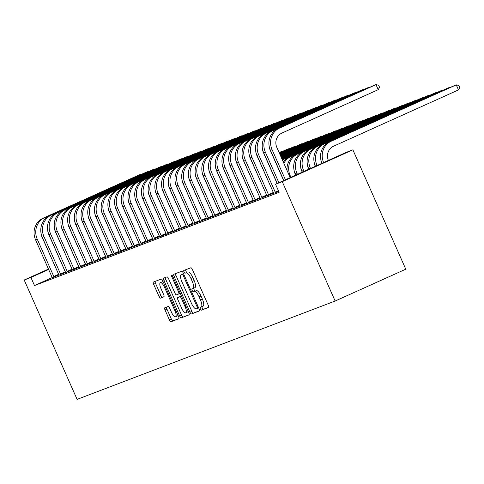 <?xml version="1.0" encoding="UTF-8"?>
<svg xmlns="http://www.w3.org/2000/svg" width="484" height="484" viewBox="0 0 484 484"><rect width="100%" height="100%" fill="white"/><g stroke="black" fill="none" stroke-linecap="round" stroke-linejoin="round"><path stroke-width="0.73" d="M200.382 308.943A1.519 0.49 -114.3 0 0 201.465 310.159L208.459 307.491A2.172 0.702 -114.3 0 0 208.471 307.485A2.172 0.702 -114.3 0 0 208.241 305.253L192.396 269.509A2.172 0.702 -114.3 0 0 190.859 267.773L183.859 270.441A1.519 0.49 -114.3 0 0 183.853 270.441A1.519 0.49 -114.3 0 0 184.017 272.008A1.519 0.49 -114.3 0 0 185.094 273.218L186.001 272.873A6.951 2.251 -114.3 0 1 190.926 278.427L192.245 281.404A6.951 2.251 -114.3 0 1 192.989 288.549A6.951 2.251 -114.3 0 1 192.953 288.561L192.045 288.906A1.519 0.49 -114.3 0 0 192.039 288.912A1.519 0.49 -114.3 0 0 192.202 290.473A1.519 0.49 -114.3 0 0 193.279 291.689L194.181 291.344A6.951 2.251 -114.3 0 1 199.106 296.892L200.424 299.874A6.951 2.251 -114.3 0 1 201.175 307.013A6.951 2.251 -114.3 0 1 201.138 307.031L200.231 307.376A1.519 0.49 -114.3 0 0 200.219 307.382A1.519 0.49 -114.3 0 0 200.382 308.943M202.034 306.632A1.519 0.49 -114.3 0 0 202.294 308.084A1.519 0.49 -114.3 0 0 203.371 309.294L208.628 307.292M185.638 269.763A1.519 0.49 -114.3 0 0 185.929 271.143A1.519 0.49 -114.3 0 0 187.006 272.359L186.001 272.873M193.848 288.161A1.519 0.49 -114.3 0 0 194.108 289.613A1.519 0.49 -114.3 0 0 195.185 290.83L194.181 291.344M164.814 307.757A2.172 0.702 -114.3 0 0 164.802 307.763A2.172 0.702 -114.3 0 0 165.038 309.996L169.479 320.027A2.172 0.702 -114.3 0 0 171.021 321.757L178.79 318.799A2.172 0.702 -114.3 0 0 178.802 318.793A2.172 0.702 -114.3 0 0 178.566 316.56L162.727 280.817A2.172 0.702 -114.3 0 0 161.19 279.08L153.416 282.045A2.172 0.702 -114.3 0 0 153.404 282.045A2.172 0.702 -114.3 0 0 153.64 284.277L159.006 296.396A2.172 0.702 -114.3 0 0 160.549 298.126L163.87 296.861A2.172 0.702 -114.3 0 0 163.882 296.855A2.172 0.702 -114.3 0 0 163.653 294.623L160.99 288.615A5.814 1.882 -114.3 0 1 160.361 282.644A5.814 1.882 -114.3 0 1 164.512 287.272L174.942 310.807A5.814 1.882 -114.3 0 1 175.565 316.778A5.814 1.882 -114.3 0 1 171.415 312.15L169.678 308.229A2.172 0.702 -114.3 0 0 168.142 306.493L164.814 307.757M34.497 285.548L279.129 192.311L275.541 184.216L346.175 152.387L352.884 149.828L405.78 269.195L335.146 301.024L77.095 399.379L24.2 280.012L30.909 277.453L34.497 285.548L52.242 277.556M275.541 184.216L282.251 181.657L335.146 301.024M189.964 312.216A2.172 0.702 -114.3 0 0 191.501 313.953L199.275 310.994A2.172 0.702 -114.3 0 0 199.287 310.988A2.172 0.702 -114.3 0 0 199.051 308.756L183.212 273.006A2.172 0.702 -114.3 0 0 181.669 271.276L173.901 274.234A2.172 0.702 -114.3 0 0 173.889 274.24A2.172 0.702 -114.3 0 0 174.125 276.473L189.964 312.216L191.87 311.357A2.172 0.702 -114.3 0 0 193.412 313.094L199.444 310.795M189.032 314.896L181.258 317.855A2.172 0.702 -114.3 0 1 179.721 316.125L163.882 280.375A2.172 0.702 -114.3 0 1 163.646 278.143A2.172 0.702 -114.3 0 0 163.646 278.143L166.986 276.872A2.172 0.702 -114.3 0 1 168.523 278.609L174.948 293.104A2.172 0.702 -114.3 0 0 176.485 294.841L178.693 294A2.172 0.702 -114.3 0 0 178.705 293.994A2.172 0.702 -114.3 0 0 178.469 291.761L171.784 276.666A1.519 0.49 -114.3 0 1 171.62 275.106A1.519 0.49 -114.3 0 1 172.703 276.316L188.808 312.658A2.172 0.702 -114.3 0 1 189.044 314.89A2.172 0.702 -114.3 0 0 189.044 314.89L189.056 314.884M59 275.172L65.661 272.45M72.418 270.06L79.08 267.337M85.837 264.942L92.498 262.219M92.48 262.153L75.564 224.213A11.065 10.466 -110.9 0 1 74.609 220.504M99.256 259.829L105.917 257.107M105.899 257.04L88.983 219.101A11.065 10.466 -110.9 0 1 88.028 215.392M112.675 254.717L119.336 251.995M119.318 251.928L102.402 213.982A11.065 10.466 -110.9 0 1 101.446 210.274M126.094 249.599L132.755 246.876M132.737 246.81L115.821 208.87A11.065 10.466 -110.9 0 1 114.865 205.162M139.513 244.487L146.174 241.764M146.156 241.697L129.24 203.758A11.065 10.466 -110.9 0 1 128.284 200.043M152.932 239.368L159.593 236.646M159.575 236.579L142.659 198.64A11.065 10.466 -110.9 0 1 141.703 194.931M166.351 234.256L173.012 231.533M172.994 231.467L156.078 193.527A11.065 10.466 -110.9 0 1 155.122 189.819M179.776 229.144L186.437 226.421M193.195 224.025L199.856 221.303M199.832 221.236L182.922 183.297A11.065 10.466 -110.9 0 1 181.96 179.588M206.614 218.913L213.275 216.191M213.25 216.124L196.341 178.185A11.065 10.466 -110.9 0 1 195.379 174.47M220.032 213.795L226.694 211.078M226.669 211.012L209.76 173.066A11.065 10.466 -110.9 0 1 208.798 169.358M233.451 208.683L240.112 205.96M246.87 203.57L253.531 200.848M260.289 198.452L266.95 195.73M266.932 195.663L250.016 157.724A11.065 10.466 -110.9 0 1 249.06 154.015M273.708 193.34L278.705 191.368M147.989 171.862L147.862 171.572L146.186 172.207L49.87 215.61A16.601 15.7 69.1 0 0 42.277 237.233L58.739 274.628M266.999 195.899L273.66 193.177M273.642 193.11L256.726 155.164A11.065 10.466 -110.9 0 1 255.77 151.456M253.58 201.011L260.241 198.289M260.223 198.222L243.307 160.283A11.065 10.466 -110.9 0 1 242.351 156.574M240.161 206.123L246.822 203.401M246.798 203.334L229.888 165.395A11.065 10.466 -110.9 0 1 228.932 161.686M226.742 211.242L233.403 208.519M233.379 208.453L216.469 170.513A11.065 10.466 -110.9 0 1 215.507 166.798M213.323 216.354L219.984 213.632M199.904 221.472L206.565 218.75M206.541 218.683L189.631 180.738A11.065 10.466 -110.9 0 1 188.669 177.029M186.485 226.585L193.146 223.862M193.122 223.796L176.206 185.856A11.065 10.466 -110.9 0 1 175.25 182.147M173.066 231.697L179.727 228.974M179.703 228.908L162.787 190.968A11.065 10.466 -110.9 0 1 161.831 187.26M159.641 236.815L166.302 234.093M146.222 241.927L152.883 239.205M132.804 247.04L139.465 244.323M139.446 244.257L122.531 206.311A11.065 10.466 -110.9 0 1 121.575 202.602M119.385 252.158L126.046 249.435M126.028 249.369L109.112 211.429A11.065 10.466 -110.9 0 1 108.156 207.715M105.966 257.27L112.627 254.548M112.609 254.481L95.693 216.542A11.065 10.466 -110.9 0 1 94.737 212.833M92.547 262.388L99.208 259.666M99.19 259.599L82.274 221.654A11.065 10.466 -110.9 0 1 81.318 217.945M79.128 267.501L85.789 264.778M85.771 264.712L68.855 226.772A11.065 10.466 -110.9 0 1 67.899 223.063M65.709 272.613L72.37 269.897M72.352 269.824L55.436 231.884A11.065 10.466 -110.9 0 1 54.48 228.176M52.29 277.731L58.951 275.009M58.933 274.942L42.017 237.003A11.065 10.466 -110.9 0 1 41.061 233.288M48.703 269.437L30.909 277.453M48.533 269.05L24.2 280.012M282.251 181.657L352.884 149.828M201.217 306.995L203.044 306.172A6.951 2.251 -114.3 0 0 203.086 306.154A6.951 2.251 -114.3 0 0 202.336 299.015L200.424 299.874M196.093 290.485A6.951 2.251 -114.3 0 1 201.017 296.033L202.336 299.015M193.031 288.524L194.858 287.702A6.951 2.251 -114.3 0 0 194.901 287.684A6.951 2.251 -114.3 0 0 194.151 280.545L192.245 281.404M187.907 272.014A6.951 2.251 -114.3 0 1 192.832 277.568L194.151 280.545M175.638 273.575A2.172 0.702 -114.3 0 0 176.031 275.614L191.87 311.357M197.315 308.489A1.519 0.49 -114.3 0 0 197.327 308.483A1.519 0.49 -114.3 0 0 197.163 306.923L183.254 275.547A1.519 0.49 -114.3 0 0 182.178 274.331L181.222 274.694A6.951 2.251 -114.3 0 0 181.185 274.712A6.951 2.251 -114.3 0 0 181.936 281.851L191.44 303.299A6.951 2.251 -114.3 0 0 196.359 308.852L197.327 308.483M183.055 273.871A6.951 2.251 -114.3 0 1 183.091 273.853A6.951 2.251 -114.3 0 1 183.133 273.835L183.515 273.69M189.202 314.697L181.258 317.855M165.401 277.477A2.172 0.702 -114.3 0 0 165.788 279.516L181.633 315.259A2.172 0.702 -114.3 0 0 183.17 316.996M181.615 308.145A5.814 1.882 -114.3 0 0 185.765 312.773A5.814 1.882 -114.3 0 0 185.136 306.802L181.464 298.513A2.172 0.702 -114.3 0 0 179.927 296.777L177.719 297.618A2.172 0.702 -114.3 0 0 177.707 297.624A2.172 0.702 -114.3 0 0 177.943 299.856L181.615 308.145M185.765 312.773L187.671 311.914A5.814 1.882 -114.3 0 0 188.155 311.182M179.6 296.771A2.172 0.702 -114.3 0 1 179.612 296.765A2.172 0.702 -114.3 0 0 179.612 296.765L181.458 296.063M175.565 316.778L177.477 315.913A5.814 1.882 -114.3 0 0 177.961 315.181M163.241 281.966A5.814 1.882 -114.3 0 0 162.273 281.785L160.361 282.644M155.158 281.379A2.172 0.702 -114.3 0 0 155.552 283.418L160.918 295.53A2.172 0.702 -114.3 0 0 162.455 297.267L164.04 296.662M166.556 307.098A2.172 0.702 -114.3 0 0 166.944 309.137L171.39 319.168A2.172 0.702 -114.3 0 0 172.927 320.898L178.959 318.599M328.382 160.404A11.065 10.466 -110.9 0 1 333.543 146.222L458.493 89.921L456.255 84.863L331.304 141.165A16.601 15.7 69.1 0 0 323.608 162.557M331.304 141.165L454.573 85.499L456.255 84.863L458.905 85.45L459.8 87.477L458.493 89.921M329.628 141.8A16.601 15.7 69.1 0 0 321.975 163.296M290.2 177.61L276.854 147.493A11.065 10.466 -110.9 0 1 281.918 133.076L378.228 89.679L375.989 84.621L279.673 128.018A16.601 15.7 69.1 0 0 272.081 149.647L285.427 179.764M378.228 89.679L379.535 87.235L378.639 85.214L375.989 84.621L374.307 85.263L277.998 128.659A16.601 15.7 69.1 0 0 270.405 150.282L283.793 180.496M321.842 163.35L321.775 163.193A11.065 10.466 -110.9 0 1 320.813 159.484M449.672 87.707L449.545 87.416L447.863 88.058L322.919 144.359A16.601 15.7 69.1 0 0 315.32 165.982L315.435 166.242M450.059 87.531L449.545 87.416L324.595 143.718A16.601 15.7 69.1 0 0 317.002 165.346L317.068 165.504M315.308 166.296L315.066 165.752A11.065 10.466 -110.9 0 1 314.104 162.043M442.963 90.266L442.836 89.976L441.154 90.617L316.209 146.918A16.601 15.7 69.1 0 0 308.611 168.541L308.901 169.188M443.35 90.091L442.836 89.976L317.885 146.277A16.601 15.7 69.1 0 0 310.292 167.9L310.534 168.45M369.407 87.471L369.28 87.18L272.964 130.577A16.601 15.7 69.1 0 0 265.371 152.2L278.887 182.71M369.794 87.295L367.598 87.816L271.288 131.218A16.601 15.7 69.1 0 0 263.695 152.841L277.253 183.442M283.66 180.556L270.145 150.052A11.065 10.466 -110.9 0 1 269.189 146.343M275.571 192.705L275.208 192.1L278.397 190.66M362.697 90.03L362.57 89.734L266.254 133.136A16.601 15.7 69.1 0 0 258.662 154.759L275.208 192.1M363.085 89.849L360.889 90.375L264.579 133.772A16.601 15.7 69.1 0 0 256.986 155.4L273.726 193.406M277.126 183.503L263.435 152.611A11.065 10.466 -110.9 0 1 262.479 148.897M308.768 169.243L308.356 168.311A11.065 10.466 -110.9 0 1 307.394 164.602M436.253 92.825L436.126 92.535L434.444 93.17L309.5 149.471A16.601 15.7 69.1 0 0 301.901 171.1L302.361 172.129M436.641 92.65L436.126 92.535L311.176 148.836A16.601 15.7 69.1 0 0 303.583 170.459L303.994 171.397M302.228 172.189L301.647 170.864A11.065 10.466 -110.9 0 1 300.685 167.155M429.544 95.378L429.417 95.088L427.735 95.729L302.79 152.03A16.601 15.7 69.1 0 0 295.192 173.659L295.821 175.075M429.931 95.203L429.417 95.088L304.466 151.389A16.601 15.7 69.1 0 0 296.873 173.018L297.46 174.343M268.862 195.258L268.499 194.659L273.272 192.505M355.988 92.583L355.861 92.293L259.545 135.689A16.601 15.7 69.1 0 0 251.952 157.318L268.499 194.659M356.375 92.408L354.179 92.934L257.869 136.331A16.601 15.7 69.1 0 0 250.276 157.953L267.017 195.966M262.153 197.817L261.79 197.212L266.563 195.064M349.279 95.142L349.152 94.852L252.836 138.249A16.601 15.7 69.1 0 0 245.243 159.877L261.79 197.212M349.666 94.967L347.47 95.487L251.16 138.89A16.601 15.7 69.1 0 0 243.567 160.513L260.307 198.519M295.694 175.135L294.931 173.423A11.065 10.466 -110.9 0 1 293.976 169.715M422.834 97.937L422.707 97.647L297.757 153.948A16.601 15.7 69.1 0 0 290.164 175.577L290.92 177.289M423.222 97.762L421.026 98.288L296.081 154.59A16.601 15.7 69.1 0 0 287.036 170.471M255.443 200.376L255.08 199.771L259.854 197.623M342.569 97.701L342.436 97.405L246.126 140.808A16.601 15.7 69.1 0 0 238.533 162.43L255.08 199.771M342.956 97.526L340.76 98.046L244.45 141.443A16.601 15.7 69.1 0 0 236.857 163.072L253.598 201.078M416.125 100.497L415.998 100.206L291.047 156.507A16.601 15.7 69.1 0 0 283.86 163.302M416.512 100.321L414.316 100.841L289.372 157.143A16.601 15.7 69.1 0 0 283.328 162.098M280.296 172.613A16.601 15.7 69.1 0 0 280.327 173.03M248.734 202.929L248.371 202.33L253.144 200.176L236.597 162.836A11.065 10.466 -110.9 0 1 235.641 159.127M335.86 100.255L335.727 99.964L239.417 143.361A16.601 15.7 69.1 0 0 231.824 164.99L248.371 202.33M336.247 100.079L334.051 100.605L237.741 144.002A16.601 15.7 69.1 0 0 230.148 165.631L246.888 203.637M253.144 200.176L253.513 200.787M409.416 103.056L409.282 102.759L284.338 159.061A16.601 15.7 69.1 0 0 282.438 160.095M409.803 102.874L407.607 103.401L282.662 159.702A16.601 15.7 69.1 0 0 282.329 159.853M273.587 175.172A16.601 15.7 69.1 0 0 273.617 175.589M402.706 105.609L402.573 105.318L282.202 159.563M403.093 105.433L400.897 105.96L282.154 159.466M266.878 177.731A16.601 15.7 69.1 0 0 266.908 178.142M395.997 108.168L395.864 107.878L282.027 159.169M396.384 107.992L394.188 108.513L281.984 159.073M260.168 180.29A16.601 15.7 69.1 0 0 260.198 180.701M389.287 110.727L389.154 110.431L281.857 158.782M389.674 110.552L387.478 111.072L281.815 158.685M253.459 182.843A16.601 15.7 69.1 0 0 253.489 183.261M382.578 113.28L382.445 112.99L281.682 158.395M382.965 113.105L380.769 113.631L281.64 158.298M246.749 185.402A16.601 15.7 69.1 0 0 246.779 185.814M375.868 115.839L375.735 115.549L281.513 158.008M376.256 115.664L374.059 116.19L281.47 157.911M240.04 187.961A16.601 15.7 69.1 0 0 240.07 188.373M369.159 118.398L369.026 118.108L281.337 157.621M369.546 118.223L367.35 118.743L281.295 157.524M233.33 190.514A16.601 15.7 69.1 0 0 233.361 190.932M362.449 120.952L362.316 120.661L281.168 157.227M362.837 120.776L360.641 121.302L281.125 157.131M226.621 193.074A16.601 15.7 69.1 0 0 226.651 193.485M355.74 123.511L355.607 123.22L280.992 156.84M356.127 123.335L353.931 123.862L280.95 156.743M219.911 195.633A16.601 15.7 69.1 0 0 219.942 196.044M349.031 126.07L348.897 125.779L280.823 156.453M349.418 125.894L347.222 126.415L280.781 156.356M213.202 198.186A16.601 15.7 69.1 0 0 213.232 198.603M342.321 128.623L342.188 128.333L280.647 156.066M342.708 128.448L340.512 128.974L280.605 155.969M206.493 200.745A16.601 15.7 69.1 0 0 206.523 201.156M335.612 131.182L335.479 130.892L280.478 155.679M335.999 131.007L333.803 131.533L280.436 155.576M199.783 203.304A16.601 15.7 69.1 0 0 199.813 203.716M328.902 133.741L328.769 133.451L280.309 155.285M329.289 133.566L327.093 134.086L280.26 155.189M193.074 205.863A16.601 15.7 69.1 0 0 193.098 206.275M322.193 136.3L322.06 136.004L280.133 154.898M322.58 136.125L320.384 136.645L280.091 154.801M186.364 208.416A16.601 15.7 69.1 0 0 186.388 208.834M315.483 138.854L315.35 138.563L279.964 154.511M315.87 138.678L313.674 139.204L279.921 154.414M179.655 210.976A16.601 15.7 69.1 0 0 179.679 211.387M308.774 141.413L308.641 141.122L279.788 154.124M309.161 141.237L306.965 141.758L279.746 154.027M172.945 213.535A16.601 15.7 69.1 0 0 172.969 213.946M302.064 143.972L301.931 143.675L279.619 153.73M302.452 143.796L300.255 144.317L279.577 153.634M166.236 216.088A16.601 15.7 69.1 0 0 166.26 216.505M295.355 146.525L295.222 146.235L279.443 153.343M295.742 146.35L293.546 146.876L279.401 153.246M159.526 218.647A16.601 15.7 69.1 0 0 159.551 219.058M288.639 149.084L288.512 148.794L279.274 152.956M289.033 148.909L286.837 149.435L279.232 152.859M152.817 221.206A16.601 15.7 69.1 0 0 152.841 221.618M281.93 151.643L281.803 151.353L279.099 152.569M282.323 151.468L279.056 152.472M146.107 223.759A16.601 15.7 69.1 0 0 146.132 224.177M139.398 226.318A16.601 15.7 69.1 0 0 139.422 226.73M242.024 205.488L241.661 204.883L246.435 202.736M329.15 102.814L329.017 102.523L232.707 145.92A16.601 15.7 69.1 0 0 225.114 167.549L241.661 204.883M329.537 102.638L327.341 103.165L231.031 146.561A16.601 15.7 69.1 0 0 223.439 168.184L240.179 206.19M235.315 208.047L234.952 207.442L239.725 205.295L223.178 167.954A11.065 10.466 -110.9 0 1 222.223 164.245M322.441 105.373L322.308 105.082L225.998 148.479A16.601 15.7 69.1 0 0 218.405 170.102L234.952 207.442M322.828 105.197L320.632 105.718L224.322 149.12A16.601 15.7 69.1 0 0 216.729 170.743L233.469 208.749M239.725 205.295L240.094 205.9M228.605 210.601L228.242 210.002L233.016 207.848M315.731 107.926L315.598 107.636L219.288 151.038A16.601 15.7 69.1 0 0 211.696 172.661L228.242 210.002M316.119 107.75L313.922 108.277L217.612 151.673A16.601 15.7 69.1 0 0 210.014 173.302L226.76 211.308M221.896 213.16L221.533 212.555L226.306 210.407M309.022 110.485L308.889 110.195L212.579 153.591A16.601 15.7 69.1 0 0 204.986 175.22L221.533 212.555M309.409 110.31L307.213 110.836L210.903 154.233A16.601 15.7 69.1 0 0 203.304 175.855L220.051 213.861M215.186 215.719L214.823 215.114L219.597 212.966L203.05 175.625A11.065 10.466 -110.9 0 1 202.088 171.917M302.312 113.044L302.179 112.754L205.869 156.151A16.601 15.7 69.1 0 0 198.277 177.773L214.823 215.114M302.7 112.869L300.503 113.389L204.194 156.792A16.601 15.7 69.1 0 0 196.595 178.414L213.341 216.421M219.597 212.966L219.966 213.571M208.477 218.272L208.114 217.673L212.887 215.519M295.603 115.597L295.47 115.307L199.16 158.71A16.601 15.7 69.1 0 0 191.567 180.332L208.114 217.673M295.99 115.422L293.794 115.948L197.484 159.345A16.601 15.7 69.1 0 0 189.885 180.974L206.632 218.98M201.767 220.831L201.404 220.232L206.178 218.078M288.894 118.157L288.76 117.866L192.451 161.263A16.601 15.7 69.1 0 0 184.858 182.892L201.404 220.232M289.281 117.981L287.085 118.507L190.775 161.904A16.601 15.7 69.1 0 0 183.176 183.527L199.922 221.539M195.058 223.39L194.695 222.785L199.462 220.637M282.184 120.716L282.051 120.425L185.741 163.822A16.601 15.7 69.1 0 0 178.148 185.445L194.695 222.785M282.571 120.54L280.375 121.06L184.065 164.463A16.601 15.7 69.1 0 0 176.466 186.086L193.213 224.092M188.349 225.949L187.986 225.344L192.753 223.197M275.475 123.275L275.342 122.978L179.032 166.381A16.601 15.7 69.1 0 0 171.439 188.004L187.986 225.344M275.862 123.099L273.666 123.62L177.356 167.016A16.601 15.7 69.1 0 0 169.757 188.645L186.503 226.651M181.639 228.502L181.276 227.903L186.044 225.75L169.497 188.409A11.065 10.466 -110.9 0 1 168.541 184.7M268.765 125.828L268.632 125.537L172.322 168.934A16.601 15.7 69.1 0 0 164.729 190.563L181.276 227.903M269.152 125.652L266.956 126.179L170.646 169.575A16.601 15.7 69.1 0 0 163.047 191.204L179.794 229.21M186.044 225.75L186.419 226.361M174.93 231.062L174.567 230.457L179.334 228.309M262.056 128.387L261.923 128.097L165.613 171.493A16.601 15.7 69.1 0 0 158.02 193.122L174.567 230.457M262.443 128.212L260.247 128.732L163.937 172.135A16.601 15.7 69.1 0 0 156.338 193.757L173.084 231.763M168.22 233.621L167.857 233.016L172.625 230.868M255.346 130.946L255.213 130.65L158.903 174.052A16.601 15.7 69.1 0 0 151.31 195.675L167.857 233.016M255.733 130.771L253.537 131.291L157.227 174.688A16.601 15.7 69.1 0 0 149.629 196.316L166.375 234.323M161.511 236.174L161.148 235.575L165.915 233.421L149.368 196.081A11.065 10.466 -110.9 0 1 148.413 192.372M248.637 133.499L248.504 133.209L152.194 176.606A16.601 15.7 69.1 0 0 144.601 198.234L161.148 235.575M249.024 133.324L246.828 133.85L150.518 177.247A16.601 15.7 69.1 0 0 142.919 198.876L159.666 236.882M165.915 233.421L166.29 234.032M154.801 238.733L154.432 238.128L159.206 235.98M241.927 136.058L241.794 135.768L145.484 179.165A16.601 15.7 69.1 0 0 137.892 200.793L154.432 238.128M242.315 135.883L240.118 136.409L143.802 179.806A16.601 15.7 69.1 0 0 136.21 201.429L152.956 239.435M148.092 241.292L147.723 240.687L152.496 238.539L135.95 201.199A11.065 10.466 -110.9 0 1 134.994 197.49M235.218 138.618L235.085 138.327L138.775 181.724A16.601 15.7 69.1 0 0 131.182 203.347L147.723 240.687M235.605 138.442L233.409 138.962L137.093 182.365A16.601 15.7 69.1 0 0 129.5 203.988L146.247 241.994M152.496 238.539L152.871 239.144M141.382 243.845L141.013 243.246L145.787 241.093M228.508 141.171L228.375 140.88L132.065 184.283A16.601 15.7 69.1 0 0 124.467 205.906L141.013 243.246M228.896 140.995L226.7 141.522L130.384 184.918A16.601 15.7 69.1 0 0 122.791 206.547L139.537 244.553M134.673 246.404L134.304 245.805L139.077 243.652M221.793 143.73L221.666 143.439L125.356 186.836A16.601 15.7 69.1 0 0 117.757 208.465L134.304 245.805M222.186 143.554L219.99 144.081L123.674 187.477A16.601 15.7 69.1 0 0 116.081 209.1L132.828 247.112M127.964 248.964L127.594 248.359L132.368 246.211M215.084 146.289L214.957 145.999L118.647 189.395A16.601 15.7 69.1 0 0 111.048 211.018L127.594 248.359M215.477 146.114L213.281 146.634L116.965 190.037A16.601 15.7 69.1 0 0 109.372 211.659L126.118 249.665M121.254 251.523L120.885 250.918L125.658 248.764M208.374 148.842L208.247 148.552L111.937 191.954A16.601 15.7 69.1 0 0 104.338 213.577L120.885 250.918M208.767 148.667L206.571 149.193L110.255 192.59A16.601 15.7 69.1 0 0 102.662 214.218L119.409 252.224M114.545 254.076L114.176 253.477L118.949 251.323M201.665 151.401L201.538 151.111L105.228 194.507A16.601 15.7 69.1 0 0 97.629 216.136L114.176 253.477M202.058 151.226L199.862 151.752L103.546 195.149A16.601 15.7 69.1 0 0 95.953 216.772L112.699 254.784M107.835 256.635L107.466 256.03L112.24 253.882M194.955 153.96L194.828 153.67L98.518 197.067A16.601 15.7 69.1 0 0 90.919 218.689L107.466 256.03M195.348 153.785L193.152 154.305L96.836 197.708A16.601 15.7 69.1 0 0 89.244 219.331L105.99 257.337M132.689 228.878A16.601 15.7 69.1 0 0 132.713 229.289M101.126 259.194L100.757 258.589L105.53 256.441M188.246 156.52L188.119 156.223L91.809 199.626A16.601 15.7 69.1 0 0 84.21 221.248L100.757 258.589M188.639 156.344L186.443 156.864L90.127 200.261A16.601 15.7 69.1 0 0 82.534 221.89L99.28 259.896M125.979 231.431A16.601 15.7 69.1 0 0 126.003 231.848M94.416 261.747L94.047 261.148L98.821 258.994M181.536 159.073L181.409 158.782L85.099 202.179A16.601 15.7 69.1 0 0 77.5 223.808L94.047 261.148M181.93 158.897L179.733 159.424L83.417 202.82A16.601 15.7 69.1 0 0 75.825 224.449L92.571 262.455M119.27 233.99A16.601 15.7 69.1 0 0 119.294 234.401M87.707 264.306L87.338 263.701L92.111 261.554M174.827 161.632L174.7 161.341L78.39 204.738A16.601 15.7 69.1 0 0 70.791 226.367L87.338 263.701M175.22 161.456L173.024 161.977L76.708 205.379A16.601 15.7 69.1 0 0 69.115 227.002L85.856 265.008M112.56 236.549A16.601 15.7 69.1 0 0 112.584 236.96M80.997 266.865L80.628 266.26L85.402 264.113M168.117 164.191L167.99 163.901L71.68 207.297A16.601 15.7 69.1 0 0 64.082 228.92L80.628 266.26M168.511 164.016L166.314 164.536L69.998 207.932A16.601 15.7 69.1 0 0 62.406 229.561L79.146 267.567M105.851 239.108A16.601 15.7 69.1 0 0 105.875 239.519M74.288 269.419L73.919 268.82L78.692 266.666L62.146 229.325A11.065 10.466 -110.9 0 1 61.19 225.617M161.408 166.744L161.281 166.454L64.971 209.856A16.601 15.7 69.1 0 0 57.372 231.479L73.919 268.82M161.801 166.569L159.605 167.095L63.289 210.492A16.601 15.7 69.1 0 0 55.696 232.12L72.437 270.126M78.692 266.666L79.061 267.277M99.141 241.661A16.601 15.7 69.1 0 0 99.166 242.079M67.579 271.978L67.209 271.373L71.983 269.225M154.698 169.303L154.571 169.013L58.255 212.409A16.601 15.7 69.1 0 0 50.663 234.038L67.209 271.373M155.092 169.128L152.896 169.654L56.58 213.051A16.601 15.7 69.1 0 0 48.987 234.673L65.727 272.68M92.432 244.22A16.601 15.7 69.1 0 0 92.456 244.632M60.869 274.537L60.5 273.932L65.273 271.784L48.727 234.444A11.065 10.466 -110.9 0 1 47.771 230.735M148.382 171.687L147.862 171.572L51.546 214.969A16.601 15.7 69.1 0 0 43.953 236.591L60.5 273.932M58.824 274.573L59.018 275.239M65.273 271.784L65.642 272.389M85.722 246.779A16.601 15.7 69.1 0 0 85.747 247.191M54.16 277.09L53.791 276.491L58.564 274.337M141.28 174.415L141.153 174.125L44.837 217.528A16.601 15.7 69.1 0 0 37.244 239.15L53.791 276.491M141.673 174.24L139.477 174.766L43.161 218.163A16.601 15.7 69.1 0 0 35.568 239.792L52.308 277.798M203.371 309.294L201.465 310.159M187.006 272.359L185.094 273.218M195.185 290.83L193.279 291.689M201.017 296.033L199.106 296.892M192.832 277.568L190.926 278.427M176.031 275.614L174.125 276.473M193.412 313.094L191.501 313.953M198.059 306.517L197.163 306.923M184.156 275.142L183.254 275.547M183.527 273.726L182.178 274.331M183.133 273.835L181.222 274.694M181.633 315.259L179.721 316.125M165.788 279.516L163.882 280.375M180.236 293.304L178.717 293.988L180.236 293.304M179.37 291.356L178.469 291.761M172.679 276.261L171.784 276.666M186.037 306.396L185.136 306.802M182.359 298.108L181.464 298.513M181.464 296.081L179.927 296.777M175.837 310.401L174.942 310.807M165.413 286.867L164.512 287.272M162.455 297.267L160.549 298.126M160.918 295.53L159.006 296.396M155.552 283.418L153.64 284.277M172.927 320.898L171.021 321.757M171.39 319.168L169.479 320.027M166.944 309.137L165.038 309.996M272.081 149.647L270.405 150.282M279.673 128.018L277.998 128.659M317.002 165.346L315.32 165.982M324.595 143.718L322.919 144.359M310.292 167.9L308.611 168.541M317.885 146.277L316.209 146.918M265.371 152.2L263.695 152.841M272.964 130.577L271.288 131.218M258.662 154.759L256.986 155.4M266.254 133.136L264.579 133.772M303.583 170.459L301.901 171.1M311.176 148.836L309.5 149.471M296.873 173.018L295.192 173.659M304.466 151.389L302.79 152.03M251.952 157.318L250.276 157.953M259.545 135.689L257.869 136.331M245.243 159.877L243.567 160.513M252.836 138.249L251.16 138.89M290.164 175.577L289.42 175.855M297.757 153.948L296.081 154.59M238.533 162.43L236.857 163.072M246.126 140.808L244.45 141.443M291.047 156.507L289.372 157.143M231.824 164.99L230.148 165.631M239.417 143.361L237.741 144.002M284.338 159.061L282.662 159.702M225.114 167.549L223.439 168.184M232.707 145.92L231.031 146.561M218.405 170.102L216.729 170.743M225.998 148.479L224.322 149.12M211.696 172.661L210.014 173.302M219.288 151.038L217.612 151.673M204.986 175.22L203.304 175.855M212.579 153.591L210.903 154.233M198.277 177.773L196.595 178.414M205.869 156.151L204.194 156.792M191.567 180.332L189.885 180.974M199.16 158.71L197.484 159.345M184.858 182.892L183.176 183.527M192.451 161.263L190.775 161.904M178.148 185.445L176.466 186.086M185.741 163.822L184.065 164.463M171.439 188.004L169.757 188.645M179.032 166.381L177.356 167.016M164.729 190.563L163.047 191.204M172.322 168.934L170.646 169.575M158.02 193.122L156.338 193.757M165.613 171.493L163.937 172.135M151.31 195.675L149.629 196.316M158.903 174.052L157.227 174.688M144.601 198.234L142.919 198.876M152.194 176.606L150.518 177.247M137.892 200.793L136.21 201.429M145.484 179.165L143.802 179.806M131.182 203.347L129.5 203.988M138.775 181.724L137.093 182.365M124.467 205.906L122.791 206.547M132.065 184.283L130.384 184.918M117.757 208.465L116.081 209.1M125.356 186.836L123.674 187.477M111.048 211.018L109.372 211.659M118.647 189.395L116.965 190.037M104.338 213.577L102.662 214.218M111.937 191.954L110.255 192.59M97.629 216.136L95.953 216.772M105.228 194.507L103.546 195.149M90.919 218.689L89.244 219.331M98.518 197.067L96.836 197.708M84.21 221.248L82.534 221.89M91.809 199.626L90.127 200.261M77.5 223.808L75.825 224.449M85.099 202.179L83.417 202.82M70.791 226.367L69.115 227.002M78.39 204.738L76.708 205.379M64.082 228.92L62.406 229.561M71.68 207.297L69.998 207.932M57.372 231.479L55.696 232.12M64.971 209.856L63.289 210.492M50.663 234.038L48.987 234.673M58.255 212.409L56.58 213.051M43.953 236.591L42.277 237.233M51.546 214.969L49.87 215.61M37.244 239.15L35.568 239.792M44.837 217.528L43.161 218.163M203.086 306.154L201.175 307.013M194.901 287.684L192.989 288.549M183.091 273.853L181.185 274.712"/></g></svg>
